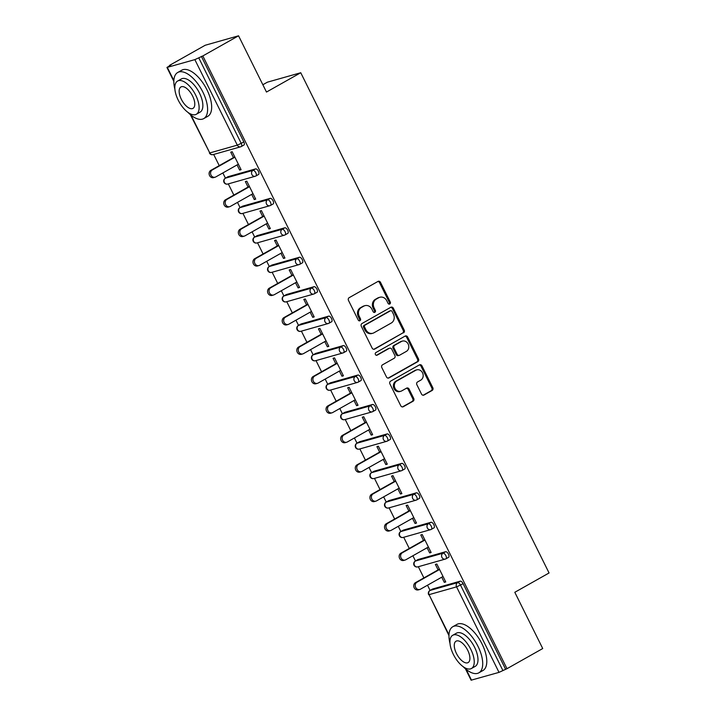<?xml version="1.0" encoding="UTF-8"?>
<svg xmlns="http://www.w3.org/2000/svg" width="716" height="716" viewBox="0 0 716 716"><rect width="100%" height="100%" fill="white"/><g stroke="black" fill="none" stroke-linecap="round" stroke-linejoin="round"><path stroke-width="1.07" d="M389.808 303.987A1.459 1.28 74.2 0 0 390.283 302.054L380.509 282.373A2.076 1.826 74.2 0 0 377.994 281.424L349.166 297.677A2.076 1.826 74.2 0 0 348.486 300.434L358.26 320.115A1.459 1.28 74.2 0 0 360.497 318.853L359.235 316.302A6.65 5.844 74.2 0 1 361.41 307.486L363.817 306.135A6.65 5.844 74.2 0 1 364.945 305.66A6.65 5.844 74.2 0 1 371.881 309.169L373.152 311.72A1.459 1.28 74.2 0 0 375.39 310.458L374.128 307.907A6.65 5.844 74.2 0 1 376.312 299.091L378.71 297.731A6.65 5.844 74.2 0 1 379.838 297.265A6.65 5.844 74.2 0 1 386.783 300.774L388.045 303.324A1.459 1.28 74.2 0 0 389.808 303.987M389.048 304.112A1.459 1.28 74.2 0 0 389.316 302.331L379.543 282.65A2.076 1.826 74.2 0 0 377.869 281.486M359.253 320.911A1.459 1.28 74.2 0 0 359.522 319.13L358.26 316.579L359.235 316.302M374.146 312.507A1.459 1.28 74.2 0 0 374.423 310.735L373.152 308.184L374.128 307.907M421.509 394.077A2.076 1.826 74.2 0 0 424.033 395.026L432.124 390.462A2.076 1.826 74.2 0 0 432.804 387.705L421.948 365.84A2.076 1.826 74.2 0 0 419.424 364.892L390.605 381.145A2.076 1.826 74.2 0 0 389.916 383.901L400.772 405.766A2.076 1.826 74.2 0 0 403.296 406.715L413.06 401.211A2.076 1.826 74.2 0 0 413.741 398.454L409.096 389.092A2.076 1.826 74.2 0 0 406.581 388.144L401.73 390.882A5.558 4.887 74.2 0 1 400.79 391.276A5.558 4.887 74.2 0 1 394.758 387.804A5.558 4.887 74.2 0 1 396.816 380.966L415.79 370.262A5.558 4.887 74.2 0 1 416.739 369.868A5.558 4.887 74.2 0 1 422.771 373.34A5.558 4.887 74.2 0 1 420.713 380.178L417.553 381.959A2.076 1.826 74.2 0 0 416.864 384.716L421.509 394.077M191.038 115.186L209.779 152.938L237.3 145.142L194.85 59.625L166.935 67.456L170.936 64.986L169.477 65.398L205.206 45.251L238.553 35.8L266.477 92.051L300.747 72.737L549.065 572.97L514.804 592.293L542.728 648.544L506.991 668.69L202.825 55.946L198.753 57.835L241.203 143.343L243.816 141.875L201.366 56.358M238.553 35.8L202.825 55.946M403.52 332.842A2.076 1.826 74.2 0 0 404.2 330.085L393.344 308.22A2.076 1.826 74.2 0 0 390.82 307.271L361.992 323.525A2.076 1.826 74.2 0 0 361.312 326.281L372.168 348.146A2.076 1.826 74.2 0 0 374.692 349.095L402.544 333.11A2.076 1.826 74.2 0 0 403.224 330.362L392.368 308.498A2.076 1.826 74.2 0 0 390.703 307.334M407.646 337.03L418.502 358.895A2.076 1.826 74.2 0 1 417.822 361.652L388.994 377.905A2.076 1.826 74.2 0 1 386.47 376.956L381.825 367.594A2.076 1.826 74.2 0 1 382.505 364.838L394.194 358.251A2.076 1.826 74.2 0 0 394.883 355.494L391.795 349.283A2.076 1.826 74.2 0 0 389.28 348.334L377.108 355.199A1.459 1.28 74.2 0 1 375.819 352.603L405.122 336.081A2.076 1.826 74.2 0 1 407.646 337.03L406.67 337.308L417.526 359.172L418.502 358.895M300.747 72.737L267.39 82.179L262.853 84.748M194.85 59.625L198.753 57.835M506.991 668.69L499.016 672.369L471.101 680.2L465.463 668.833M432.419 589.134A3.177 1.486 60.6 0 1 432.554 589.035A3.177 1.486 60.6 0 1 432.706 588.973L430.092 590.44L427.515 585.214M423.89 577.91L418.332 566.714M417.795 559.688A3.177 1.486 60.6 0 1 417.929 559.59A3.177 1.486 60.6 0 1 418.09 559.527L415.477 560.995L412.89 555.768M409.266 548.456L403.717 537.269M403.18 530.243A3.177 1.486 60.6 0 1 403.314 530.135A3.177 1.486 60.6 0 1 403.466 530.073L400.862 531.549L398.275 526.314M394.65 519.01L389.092 507.823M388.564 500.788A3.177 1.486 60.6 0 1 388.699 500.69A3.177 1.486 60.6 0 1 388.851 500.627L386.237 502.095L383.66 496.868M380.035 489.565L374.477 478.377M371.622 472.623L369.044 467.423M365.411 460.12L359.862 448.923M357.007 443.177L354.42 437.968M350.795 430.665L345.237 419.478M342.391 413.732L339.805 408.523M336.18 401.22L330.622 390.032M327.767 384.286L325.189 379.077M321.556 371.774L316.007 360.578M313.152 354.832L310.565 349.632M306.94 342.32L301.391 331.132M298.536 325.386L295.95 320.177M292.325 312.874L286.767 301.687M283.912 295.941L281.334 290.732M277.71 283.429L272.152 272.241M269.297 266.495L266.71 261.286M263.085 253.983L257.536 242.787M254.681 237.041L252.095 231.832M248.47 224.529L242.912 213.341M240.066 207.595L237.479 202.386M233.855 195.083L228.297 183.896M227.76 176.861A3.177 1.486 60.6 0 1 227.894 176.763A3.177 1.486 60.6 0 1 228.055 176.7L225.442 178.168L222.855 172.941M219.23 165.638L213.681 154.45M233.443 157.618L230.731 152.15L232.181 151.738L241.086 169.665L239.627 170.086L240.925 169.352M237.068 164.931L239.627 170.086M432.706 588.973L460.218 581.177A3.177 1.486 60.6 0 1 463.091 583.594L460.478 585.062L502.927 670.579M505.532 669.102L463.091 583.594M243.816 141.875A3.177 1.486 60.6 0 1 243.914 145.053A3.177 1.486 60.6 0 1 243.762 145.115M418.09 559.527L445.603 551.723A3.177 1.486 60.6 0 1 448.467 554.148A3.177 1.486 60.6 0 1 448.574 557.325A3.177 1.486 60.6 0 1 448.413 557.388M403.466 530.073L430.987 522.277A3.177 1.486 60.6 0 1 433.851 524.694A3.177 1.486 60.6 0 1 433.95 527.88A3.177 1.486 60.6 0 1 433.798 527.943M388.851 500.627L416.372 492.832A3.177 1.486 60.6 0 1 419.236 495.248A3.177 1.486 60.6 0 1 419.334 498.425A3.177 1.486 60.6 0 1 419.182 498.497M373.94 471.343A3.177 1.486 60.6 0 1 374.083 471.244A3.177 1.486 60.6 0 1 374.235 471.182L401.748 463.386A3.177 1.486 60.6 0 1 404.612 465.803A3.177 1.486 60.6 0 1 404.719 468.98A3.177 1.486 60.6 0 1 404.558 469.043M359.325 441.897A3.177 1.486 60.6 0 1 359.459 441.799A3.177 1.486 60.6 0 1 359.611 441.727L387.132 433.932A3.177 1.486 60.6 0 1 389.996 436.357A3.177 1.486 60.6 0 1 390.095 439.535A3.177 1.486 60.6 0 1 389.943 439.597M344.709 412.443A3.177 1.486 60.6 0 1 344.844 412.344A3.177 1.486 60.6 0 1 344.996 412.282L372.517 404.486A3.177 1.486 60.6 0 1 375.381 406.903A3.177 1.486 60.6 0 1 375.479 410.089A3.177 1.486 60.6 0 1 375.327 410.152M330.085 382.997A3.177 1.486 60.6 0 1 330.228 382.899A3.177 1.486 60.6 0 1 330.38 382.836L357.893 375.041A3.177 1.486 60.6 0 1 360.757 377.457A3.177 1.486 60.6 0 1 360.864 380.635A3.177 1.486 60.6 0 1 360.703 380.706M315.47 353.552A3.177 1.486 60.6 0 1 315.604 353.453A3.177 1.486 60.6 0 1 315.765 353.391L343.277 345.595A3.177 1.486 60.6 0 1 346.141 348.012A3.177 1.486 60.6 0 1 346.24 351.189A3.177 1.486 60.6 0 1 346.088 351.252M300.854 324.106A3.177 1.486 60.6 0 1 300.989 323.999A3.177 1.486 60.6 0 1 301.141 323.936L328.662 316.141A3.177 1.486 60.6 0 1 331.526 318.557A3.177 1.486 60.6 0 1 331.624 321.744A3.177 1.486 60.6 0 1 331.472 321.806M286.239 294.652A3.177 1.486 60.6 0 1 286.373 294.553A3.177 1.486 60.6 0 1 286.525 294.491L314.038 286.695A3.177 1.486 60.6 0 1 316.902 289.112A3.177 1.486 60.6 0 1 317.009 292.298A3.177 1.486 60.6 0 1 316.848 292.361M271.615 265.206A3.177 1.486 60.6 0 1 271.749 265.108A3.177 1.486 60.6 0 1 271.91 265.045L299.422 257.25A3.177 1.486 60.6 0 1 302.286 259.666A3.177 1.486 60.6 0 1 302.385 262.844A3.177 1.486 60.6 0 1 302.233 262.906M256.999 235.761A3.177 1.486 60.6 0 1 257.134 235.662A3.177 1.486 60.6 0 1 257.286 235.591L284.807 227.795A3.177 1.486 60.6 0 1 287.671 230.221A3.177 1.486 60.6 0 1 287.769 233.398A3.177 1.486 60.6 0 1 287.617 233.461M242.384 206.306A3.177 1.486 60.6 0 1 242.518 206.208A3.177 1.486 60.6 0 1 242.67 206.145L270.183 198.35A3.177 1.486 60.6 0 1 273.047 200.766A3.177 1.486 60.6 0 1 273.154 203.953A3.177 1.486 60.6 0 1 273.002 204.015M228.055 176.7L255.567 168.904A3.177 1.486 60.6 0 1 258.431 171.321A3.177 1.486 60.6 0 1 258.539 174.498A3.177 1.486 60.6 0 1 258.378 174.57M251.692 194.376L254.243 199.531L255.701 199.12L246.805 181.184L245.346 181.596L248.058 187.073M266.307 223.822L268.867 228.977L270.326 228.565L261.421 210.629L259.962 211.041L262.683 216.518M280.923 253.267L283.482 258.422L284.941 258.011L276.036 240.084L274.577 240.495L277.298 245.964M295.547 282.722L298.098 287.877L299.556 287.456L290.66 269.529L289.201 269.941L291.913 275.418M310.162 312.167L312.722 317.322L314.181 316.911L305.276 298.975L303.817 299.386L306.538 304.864M324.778 341.613L327.337 346.768L328.796 346.356L319.891 328.42L318.432 328.841L321.153 334.309M339.393 371.067L341.953 376.222L343.411 375.802L334.515 357.875L333.056 358.286L335.768 363.755M354.017 400.512L356.577 405.668L358.036 405.256L349.131 387.32L347.672 387.732L350.392 393.209M368.633 429.958L371.192 435.113L372.651 434.702L363.746 416.766L362.287 417.177L365.008 422.655M383.248 459.403L385.808 464.559L387.267 464.147L378.37 446.211L376.911 446.632L379.623 452.1M397.872 488.858L400.432 494.013L401.891 493.593L392.986 475.666L391.527 476.077L394.248 481.555M412.488 518.303L415.047 523.459L416.506 523.047L407.601 505.111L406.142 505.523L408.863 511M427.103 547.749L429.663 552.904L431.122 552.492L422.225 534.557L420.766 534.968L423.478 540.446M441.727 577.203L444.287 582.35L445.737 581.938L436.841 564.011L435.382 564.423L438.094 569.891M254.243 199.531L255.549 198.797M268.867 228.977L270.165 228.243M283.482 258.422L284.78 257.688M298.098 287.877L299.404 287.143M312.722 317.322L314.02 316.588M327.337 346.768L328.635 346.034M341.953 376.222L343.259 375.488M356.577 405.668L357.875 404.934M371.192 435.113L372.49 434.379M385.808 464.559L387.105 463.825M400.432 494.013L401.73 493.279M415.047 523.459L416.345 522.725M429.663 552.904L430.96 552.17M444.287 582.35L445.585 581.625M379.838 297.265L378.871 297.543A6.65 5.844 74.2 0 0 377.735 298.008L378.71 297.731M373.152 308.184A6.65 5.844 74.2 0 1 375.336 299.369L377.735 298.008M364.945 305.66L363.979 305.938A6.65 5.844 74.2 0 0 362.842 306.403L363.817 306.135M358.26 316.579A6.65 5.844 74.2 0 1 360.443 307.764L362.842 306.403M373.833 349.301L402.544 333.11M392.117 311.523A1.459 1.28 74.2 0 0 390.345 310.851L365.044 325.127A1.459 1.28 74.2 0 0 364.569 327.051L365.903 329.736A6.65 5.844 74.2 0 0 372.839 333.253A6.65 5.844 74.2 0 0 373.967 332.779L391.267 323.023A6.65 5.844 74.2 0 0 393.451 314.208L392.117 311.523M389.889 310.986A1.459 1.28 74.2 0 0 389.379 311.129L390.345 310.851M372.839 333.253L371.864 333.522A6.65 5.844 74.2 0 1 364.927 330.013L363.594 327.328A1.459 1.28 74.2 0 1 364.068 325.395L389.379 311.129M388.144 378.111L416.846 361.929A2.076 1.826 74.2 0 0 417.526 359.172M389.629 348.191L388.654 348.468A2.076 1.826 74.2 0 0 388.305 348.611L376.383 355.333M406.33 351.413A5.558 4.887 74.2 0 0 408.389 344.566A5.558 4.887 74.2 0 0 402.356 341.102A5.558 4.887 74.2 0 0 401.408 341.496L394.722 345.264A2.076 1.826 74.2 0 0 394.042 348.021L397.12 354.232A2.076 1.826 74.2 0 0 399.644 355.181L406.33 351.413M402.356 341.102L401.381 341.38A5.558 4.887 74.2 0 0 400.432 341.774L401.408 341.496M399.286 355.324L398.32 355.601A2.076 1.826 74.2 0 1 396.145 354.51L393.066 348.298A2.076 1.826 74.2 0 1 393.746 345.542L400.432 341.774M406.67 337.308A2.076 1.826 74.2 0 0 405.005 336.153M416.739 369.868L415.763 370.145A5.558 4.887 74.2 0 0 414.815 370.539L415.79 370.262M400.79 391.276L399.814 391.545A5.558 4.887 74.2 0 1 393.782 388.081A5.558 4.887 74.2 0 1 395.841 381.243L414.815 370.539M402.446 406.921L412.094 401.488A2.076 1.826 74.2 0 0 412.774 398.731L408.129 389.37A2.076 1.826 74.2 0 0 406.455 388.215M423.183 395.232L431.148 390.739A2.076 1.826 74.2 0 0 431.829 387.983L420.981 366.118A2.076 1.826 74.2 0 0 419.308 364.963M210.844 170.363L212.303 169.952A3.92 3.446 74.2 0 0 210.853 174.767A3.92 3.446 74.2 0 0 215.104 177.21L213.645 177.631A3.92 3.446 -105.8 0 1 209.394 175.187A3.92 3.446 -105.8 0 1 210.844 170.363L234.741 156.894M215.104 177.21A3.92 3.446 74.2 0 0 215.776 176.933L238.365 164.197M212.303 169.952L234.902 157.207M225.468 199.809L226.927 199.397A3.92 3.446 74.2 0 0 225.477 204.221A3.92 3.446 74.2 0 0 229.729 206.664L228.27 207.076A3.92 3.446 -105.8 0 1 224.019 204.633A3.92 3.446 -105.8 0 1 225.468 199.809L249.365 186.339M229.729 206.664A3.92 3.446 74.2 0 0 230.391 206.387L252.99 193.642M226.927 199.397L249.517 186.661M240.084 229.263L241.543 228.851A3.92 3.446 74.2 0 0 240.093 233.667A3.92 3.446 74.2 0 0 244.344 236.11L242.885 236.522A3.92 3.446 -105.8 0 1 238.634 234.078A3.92 3.446 -105.8 0 1 240.084 229.263L263.98 215.785M244.344 236.11A3.92 3.446 74.2 0 0 245.006 235.833L267.605 223.088M241.543 228.851L264.141 216.107M254.699 258.709L256.158 258.297A3.92 3.446 74.2 0 0 254.708 263.112A3.92 3.446 74.2 0 0 258.959 265.555L257.5 265.967A3.92 3.446 -105.8 0 1 253.249 263.524A3.92 3.446 -105.8 0 1 254.699 258.709L278.596 245.23M258.959 265.555A3.92 3.446 74.2 0 0 259.631 265.278L282.22 252.542M256.158 258.297L278.757 245.552M269.314 288.154L270.773 287.743A3.92 3.446 74.2 0 0 269.323 292.567A3.92 3.446 74.2 0 0 273.575 295.001L272.125 295.422A3.92 3.446 -105.8 0 1 267.874 292.978A3.92 3.446 -105.8 0 1 269.314 288.154L293.22 274.684M273.575 295.001A3.92 3.446 74.2 0 0 274.246 294.724L296.845 281.988M270.773 287.743L293.372 274.998M283.939 317.609L285.398 317.188A3.92 3.446 74.2 0 0 283.948 322.012A3.92 3.446 74.2 0 0 288.199 324.455L286.74 324.867A3.92 3.446 -105.8 0 1 282.489 322.424A3.92 3.446 -105.8 0 1 283.939 317.609L307.835 304.13M288.199 324.455A3.92 3.446 74.2 0 0 288.861 324.178L311.46 311.433M285.398 317.188L307.996 304.452M187.932 112.367A26.474 12.36 -119.4 0 0 203.72 118.605A26.474 12.36 -119.4 0 0 202.879 92.096A26.474 12.36 -119.4 0 0 177.72 72.486A26.474 12.36 -119.4 0 0 174.883 89.223M203.72 118.605L207.801 116.305A26.474 12.36 -119.4 0 0 206.951 89.795A26.474 12.36 -119.4 0 0 181.801 70.186L177.72 72.486M177.604 81.051L181.363 78.939A19.064 8.896 60.6 0 1 199.469 93.062A19.064 8.896 60.6 0 1 200.086 112.144L196.327 114.265A19.064 8.896 -119.4 0 0 195.719 95.183A19.064 8.896 -119.4 0 0 177.604 81.051A19.064 8.896 -119.4 0 0 178.221 100.142A19.064 8.896 -119.4 0 0 196.327 114.265M192.604 96.06A12.288 5.737 -119.4 0 0 180.933 86.958A12.288 5.737 -119.4 0 0 181.327 99.256A12.288 5.737 -119.4 0 0 192.998 108.358A12.288 5.737 -119.4 0 0 192.604 96.06M463.055 666.587A26.474 12.36 -119.4 0 0 478.843 672.834A26.474 12.36 -119.4 0 0 477.993 646.324A26.474 12.36 -119.4 0 0 452.834 626.706A26.474 12.36 -119.4 0 0 450.006 643.451M478.843 672.834L482.924 670.534A26.474 12.36 -119.4 0 0 482.074 644.024A26.474 12.36 -119.4 0 0 456.915 624.406L452.834 626.706M452.727 635.28L456.477 633.168A19.064 8.896 60.6 0 1 474.592 647.291A19.064 8.896 60.6 0 1 475.2 666.372L471.45 668.493A19.064 8.896 -119.4 0 0 470.842 649.403A19.064 8.896 -119.4 0 0 452.727 635.28A19.064 8.896 -119.4 0 0 453.335 654.361A19.064 8.896 -119.4 0 0 471.45 668.493M467.727 650.289A12.288 5.737 -119.4 0 0 456.056 641.187A12.288 5.737 -119.4 0 0 456.45 653.484A12.288 5.737 -119.4 0 0 468.121 662.586A12.288 5.737 -119.4 0 0 467.727 650.289M298.554 347.054L300.013 346.642A3.92 3.446 74.2 0 0 298.563 351.458A3.92 3.446 74.2 0 0 302.814 353.901L301.355 354.313A3.92 3.446 -105.8 0 1 297.104 351.869A3.92 3.446 -105.8 0 1 298.554 347.054L322.451 333.575M302.814 353.901A3.92 3.446 74.2 0 0 303.477 353.623L326.075 340.879M300.013 346.642L322.612 333.898M313.169 376.5L314.628 376.088A3.92 3.446 74.2 0 0 313.178 380.903A3.92 3.446 74.2 0 0 317.43 383.346L315.971 383.758A3.92 3.446 -105.8 0 1 311.72 381.324A3.92 3.446 -105.8 0 1 313.169 376.5L337.075 363.03M317.43 383.346A3.92 3.446 74.2 0 0 318.101 383.069L340.7 370.333M314.628 376.088L337.227 363.343M327.794 405.945L329.253 405.533A3.92 3.446 74.2 0 0 327.803 410.358A3.92 3.446 74.2 0 0 332.054 412.801L330.595 413.213A3.92 3.446 -105.8 0 1 326.344 410.769A3.92 3.446 -105.8 0 1 327.794 405.945L351.69 392.475M332.054 412.801A3.92 3.446 74.2 0 0 332.716 412.523L355.315 399.779M329.253 405.533L351.851 392.798M342.409 435.4L343.868 434.979A3.92 3.446 74.2 0 0 342.418 439.803A3.92 3.446 74.2 0 0 346.669 442.246L345.21 442.658A3.92 3.446 -105.8 0 1 340.959 440.215A3.92 3.446 -105.8 0 1 342.409 435.4L366.306 421.921M346.669 442.246A3.92 3.446 74.2 0 0 347.332 441.969L369.93 429.224M343.868 434.979L366.467 422.243M357.024 464.845L358.483 464.433A3.92 3.446 74.2 0 0 357.033 469.248A3.92 3.446 74.2 0 0 361.285 471.692L359.826 472.104A3.92 3.446 -105.8 0 1 355.575 469.66A3.92 3.446 -105.8 0 1 357.024 464.845L380.921 451.366M361.285 471.692A3.92 3.446 74.2 0 0 361.956 471.414L384.555 458.679M358.483 464.433L381.082 451.689M371.649 494.291L373.108 493.879A3.92 3.446 74.2 0 0 371.658 498.703A3.92 3.446 74.2 0 0 375.909 501.137L374.45 501.558A3.92 3.446 -105.8 0 1 370.199 499.115A3.92 3.446 -105.8 0 1 371.649 494.291L395.545 480.821M375.909 501.137A3.92 3.446 74.2 0 0 376.571 500.86L399.17 488.124M373.108 493.879L395.706 481.134M386.264 523.745L387.723 523.324A3.92 3.446 74.2 0 0 386.273 528.148A3.92 3.446 74.2 0 0 390.524 530.592L389.065 531.003A3.92 3.446 -105.8 0 1 384.814 528.56A3.92 3.446 -105.8 0 1 386.264 523.745L410.161 510.266M390.524 530.592A3.92 3.446 74.2 0 0 391.187 530.314L413.785 517.57M387.723 523.324L410.322 510.589M400.879 553.191L402.338 552.779A3.92 3.446 74.2 0 0 400.888 557.594A3.92 3.446 74.2 0 0 405.14 560.037L403.681 560.449A3.92 3.446 -105.8 0 1 399.43 558.006A3.92 3.446 -105.8 0 1 400.879 553.191L424.776 539.712M405.14 560.037A3.92 3.446 74.2 0 0 405.811 559.76L428.41 547.015M402.338 552.779L424.937 540.034M415.504 582.636L416.963 582.224A3.92 3.446 74.2 0 0 415.513 587.039A3.92 3.446 74.2 0 0 419.764 589.483L418.305 589.894A3.92 3.446 -105.8 0 1 414.054 587.46A3.92 3.446 -105.8 0 1 415.504 582.636L439.4 569.166M419.764 589.483A3.92 3.446 74.2 0 0 420.426 589.205L443.025 576.47M416.963 582.224L439.552 569.48M389.316 302.331L390.283 302.054M359.522 319.13L360.497 318.853M374.423 310.735L375.39 310.458M167.329 67.42L173.872 80.586M190.34 114.605L209.779 152.938A3.177 2.792 74.2 0 0 213.1 154.611L240.612 146.816A3.177 2.792 74.2 0 0 241.149 146.592A3.177 1.486 60.6 0 0 241.31 146.529A3.177 1.486 60.6 0 0 241.203 143.343L237.3 145.142A3.177 2.792 74.2 0 0 240.612 146.816A3.177 3.177 0 0 0 241.31 146.529L243.914 145.053M499.016 672.369L456.566 586.86L429.054 594.656L448.986 634.815M466.161 669.406L471.504 680.164M429.716 590.7A3.177 1.486 60.6 0 1 429.94 590.512A3.177 1.486 60.6 0 1 430.092 590.44A3.177 2.792 -105.8 0 0 429.054 594.656L448.968 635.602M430.092 590.44L457.614 582.645A3.177 1.486 -119.4 0 1 460.478 585.062L456.566 586.86A3.177 2.792 -105.8 0 1 457.614 582.645L460.218 581.177M225.066 178.436A3.177 1.486 60.6 0 1 225.289 178.239A3.177 3.177 0 0 0 227.715 184.057A3.177 2.792 74.2 0 1 224.403 182.383A3.177 2.792 -105.8 0 1 225.442 178.168L252.954 170.372L255.567 168.904M255.818 172.789A3.177 1.486 -119.4 0 0 252.954 170.372A3.177 2.792 -105.8 0 0 251.916 174.588A3.177 2.792 74.2 0 0 255.773 176.038A3.177 1.486 60.6 0 0 255.925 175.975A3.177 1.486 60.6 0 0 255.818 172.789M227.894 176.763L225.289 178.239A3.177 1.486 60.6 0 1 225.442 178.168M242.67 206.145L240.057 207.622L267.578 199.827L270.183 198.35M257.286 235.591L254.681 237.068L282.194 229.272L284.807 227.795M271.91 265.045L269.297 266.513L296.809 258.718L299.422 257.25M286.525 294.491L283.912 295.968L311.433 288.163L314.038 286.695M301.141 323.936L298.536 325.413L326.048 317.618L328.662 316.141M315.765 353.391L313.152 354.859L340.664 347.063L343.277 345.595M330.38 382.836L327.767 384.304L355.288 376.509L357.893 375.041M344.996 412.282L342.382 413.759L369.904 405.963L372.517 404.486M359.611 441.727L357.007 443.204L384.519 435.409L387.132 433.932M374.235 471.182L371.622 472.65L399.143 464.854L401.748 463.386M385.861 502.363A3.177 1.486 60.6 0 1 386.085 502.167A3.177 3.177 0 0 0 388.511 507.984A3.177 2.792 74.2 0 1 385.199 506.31A3.177 2.792 -105.8 0 1 386.237 502.095L413.759 494.3L416.372 492.832M400.486 531.809A3.177 1.486 60.6 0 1 400.7 531.612A3.177 3.177 0 0 0 403.135 537.439A3.177 2.792 74.2 0 1 399.814 535.756A3.177 2.792 -105.8 0 1 400.862 531.549L428.374 523.754L430.987 522.277M415.101 561.255A3.177 1.486 60.6 0 1 415.325 561.058A3.177 3.177 0 0 0 417.75 566.884A3.177 2.792 74.2 0 1 414.439 565.21A3.177 2.792 -105.8 0 1 415.477 560.995L442.998 553.2L445.603 551.723M270.442 202.243A3.177 1.486 -119.4 0 0 267.578 199.827A3.177 2.792 -105.8 0 0 266.531 204.033A3.177 2.792 74.2 0 0 270.388 205.483A3.177 1.486 60.6 0 0 270.541 205.42A3.177 1.486 60.6 0 0 270.442 202.243M242.33 213.511A3.177 2.792 74.2 0 1 239.019 211.829A3.177 2.792 -105.8 0 1 240.057 207.622A3.177 1.486 60.6 0 0 239.905 207.685A3.177 3.177 0 0 0 242.33 213.511L269.851 205.707A3.177 3.177 0 0 0 270.541 205.42L273.154 203.953M239.681 207.882A3.177 1.486 60.6 0 1 239.905 207.685L242.518 206.208M285.058 231.689A3.177 1.486 -119.4 0 0 282.194 229.272A3.177 2.792 -105.8 0 0 281.155 233.479A3.177 2.792 74.2 0 0 285.004 234.938A3.177 1.486 60.6 0 0 285.156 234.866A3.177 1.486 60.6 0 0 285.058 231.689M256.946 242.957A3.177 2.792 74.2 0 1 253.634 241.274A3.177 2.792 -105.8 0 1 254.681 237.068A3.177 1.486 60.6 0 0 254.52 237.13A3.177 3.177 0 0 0 256.946 242.957L284.467 235.161A3.177 3.177 0 0 0 285.156 234.866L287.769 233.398M254.296 237.327A3.177 1.486 60.6 0 1 254.52 237.13L257.134 235.662M299.673 261.134A3.177 1.486 -119.4 0 0 296.809 258.718A3.177 2.792 -105.8 0 0 295.771 262.933A3.177 2.792 74.2 0 0 299.619 264.383A3.177 1.486 60.6 0 0 299.78 264.32A3.177 1.486 60.6 0 0 299.673 261.134M271.57 272.402A3.177 2.792 74.2 0 1 268.258 270.729A3.177 2.792 -105.8 0 1 269.297 266.513A3.177 1.486 60.6 0 0 269.144 266.576A3.177 3.177 0 0 0 271.57 272.402L299.082 264.607A3.177 3.177 0 0 0 299.78 264.32L302.385 262.844M268.921 266.773A3.177 1.486 60.6 0 1 269.144 266.576L271.749 265.108M314.297 290.589A3.177 1.486 -119.4 0 0 311.433 288.163A3.177 2.792 -105.8 0 0 310.386 292.379A3.177 2.792 74.2 0 0 314.243 293.829A3.177 1.486 60.6 0 0 314.396 293.766A3.177 1.486 60.6 0 0 314.297 290.589M286.185 301.848A3.177 2.792 74.2 0 1 282.874 300.174A3.177 2.792 -105.8 0 1 283.912 295.968A3.177 1.486 60.6 0 0 283.76 296.03A3.177 3.177 0 0 0 286.185 301.848L313.706 294.052A3.177 3.177 0 0 0 314.396 293.766L317.009 292.298M283.536 296.227A3.177 1.486 60.6 0 1 283.76 296.03L286.373 294.553M328.913 320.034A3.177 1.486 -119.4 0 0 326.048 317.618A3.177 2.792 -105.8 0 0 325.01 321.824A3.177 2.792 74.2 0 0 328.859 323.274A3.177 1.486 60.6 0 0 329.011 323.211A3.177 1.486 60.6 0 0 328.913 320.034M300.801 331.302A3.177 2.792 74.2 0 1 297.489 329.62A3.177 2.792 -105.8 0 1 298.536 325.413A3.177 1.486 60.6 0 0 298.375 325.476A3.177 3.177 0 0 0 300.801 331.302L328.322 323.507A3.177 3.177 0 0 0 329.011 323.211L331.624 321.744M298.151 325.673A3.177 1.486 60.6 0 1 298.375 325.476L300.989 323.999M343.528 349.48A3.177 1.486 -119.4 0 0 340.664 347.063A3.177 2.792 -105.8 0 0 339.626 351.279A3.177 2.792 74.2 0 0 343.474 352.728A3.177 1.486 60.6 0 0 343.635 352.666A3.177 1.486 60.6 0 0 343.528 349.48M315.425 360.748A3.177 2.792 74.2 0 1 312.104 359.074A3.177 2.792 -105.8 0 1 313.152 354.859A3.177 1.486 60.6 0 0 312.999 354.921A3.177 3.177 0 0 0 315.425 360.748L342.937 352.952A3.177 3.177 0 0 0 343.635 352.666L346.24 351.189M312.776 355.118A3.177 1.486 60.6 0 1 312.999 354.921L315.604 353.453M358.152 378.925A3.177 1.486 -119.4 0 0 355.288 376.509A3.177 2.792 -105.8 0 0 354.241 380.724A3.177 2.792 74.2 0 0 358.098 382.174A3.177 1.486 60.6 0 0 358.251 382.111A3.177 1.486 60.6 0 0 358.152 378.925M330.04 390.193A3.177 2.792 74.2 0 1 326.729 388.52A3.177 2.792 -105.8 0 1 327.767 384.304A3.177 1.486 60.6 0 0 327.615 384.376A3.177 3.177 0 0 0 330.04 390.193L357.553 382.398A3.177 3.177 0 0 0 358.251 382.111L360.864 380.635M327.391 384.564A3.177 1.486 60.6 0 1 327.615 384.376L330.228 382.899M372.767 408.38A3.177 1.486 -119.4 0 0 369.904 405.963A3.177 2.792 -105.8 0 0 368.865 410.17A3.177 2.792 74.2 0 0 372.714 411.619A3.177 1.486 60.6 0 0 372.866 411.557A3.177 1.486 60.6 0 0 372.767 408.38M344.656 419.648A3.177 2.792 74.2 0 1 341.344 417.965A3.177 2.792 -105.8 0 1 342.382 413.759A3.177 1.486 60.6 0 0 342.23 413.821A3.177 3.177 0 0 0 344.656 419.648L372.177 411.843A3.177 3.177 0 0 0 372.866 411.557L375.479 410.089M342.006 414.018A3.177 1.486 60.6 0 1 342.23 413.821L344.844 412.344M387.383 437.825A3.177 1.486 -119.4 0 0 384.519 435.409A3.177 2.792 -105.8 0 0 383.481 439.615A3.177 2.792 74.2 0 0 387.329 441.074A3.177 1.486 60.6 0 0 387.49 441.002A3.177 1.486 60.6 0 0 387.383 437.825M359.28 449.093A3.177 2.792 74.2 0 1 355.959 447.411A3.177 2.792 -105.8 0 1 357.007 443.204A3.177 1.486 60.6 0 0 356.854 443.267A3.177 3.177 0 0 0 359.28 449.093L386.792 441.298A3.177 3.177 0 0 0 387.49 441.002L390.095 439.535M356.631 443.464A3.177 1.486 60.6 0 1 356.854 443.267L359.459 441.799M402.007 467.271A3.177 1.486 -119.4 0 0 399.143 464.854A3.177 2.792 -105.8 0 0 398.096 469.07A3.177 2.792 74.2 0 0 401.953 470.519A3.177 1.486 60.6 0 0 402.106 470.457A3.177 1.486 60.6 0 0 402.007 467.271M373.895 478.539A3.177 2.792 74.2 0 1 370.584 476.865A3.177 2.792 -105.8 0 1 371.622 472.65A3.177 1.486 60.6 0 0 371.47 472.712A3.177 3.177 0 0 0 373.895 478.539L401.408 470.743A3.177 3.177 0 0 0 402.106 470.457L404.719 468.98M371.246 472.909A3.177 1.486 60.6 0 1 371.47 472.712L374.083 471.244M416.623 496.725A3.177 1.486 -119.4 0 0 413.759 494.3A3.177 2.792 -105.8 0 0 412.711 498.515A3.177 2.792 74.2 0 0 416.569 499.965A3.177 1.486 60.6 0 0 416.721 499.902A3.177 1.486 60.6 0 0 416.623 496.725M388.699 500.69L386.085 502.167A3.177 1.486 60.6 0 1 386.237 502.095M431.238 526.17A3.177 1.486 -119.4 0 0 428.374 523.754A3.177 2.792 -105.8 0 0 427.336 527.961A3.177 2.792 74.2 0 0 431.184 529.41A3.177 1.486 60.6 0 0 431.345 529.348A3.177 1.486 60.6 0 0 431.238 526.17M403.314 530.135L400.7 531.612A3.177 1.486 60.6 0 1 400.862 531.549M445.862 555.616A3.177 1.486 -119.4 0 0 442.998 553.2A3.177 2.792 -105.8 0 0 441.951 557.415A3.177 2.792 74.2 0 0 445.808 558.865A3.177 1.486 60.6 0 0 445.961 558.802A3.177 1.486 60.6 0 0 445.862 555.616M417.929 559.59L415.325 561.058A3.177 1.486 60.6 0 1 415.477 560.995M375.336 299.369L376.312 299.091M360.443 307.764L361.41 307.486M379.543 282.65L380.509 282.373M373.958 349.301L374.692 349.095M392.368 308.498L393.344 308.22M403.224 330.362L404.2 330.085M364.068 325.395L365.044 325.127M363.594 327.328L364.569 327.051M364.927 330.013L365.903 329.736M416.846 361.929L417.822 361.652M388.26 378.111L388.994 377.905M388.305 348.611L389.28 348.334M376.589 355.342L377.108 355.199M393.746 345.542L394.722 345.264M393.066 348.298L394.042 348.021M396.145 354.51L397.12 354.232M395.841 381.243L396.816 380.966M408.129 389.37L409.096 389.092M412.774 398.731L413.741 398.454M412.094 401.488L413.06 401.211M402.562 406.921L403.296 406.715M420.981 366.118L421.948 365.84M431.829 387.983L432.804 387.705M431.148 390.739L432.124 390.462M423.299 395.232L424.033 395.026M166.935 67.456L173.845 81.373M209.385 152.964A3.177 3.177 0 0 0 213.1 154.611M227.715 184.057L255.227 176.261A3.177 3.177 0 0 0 255.925 175.975L258.539 174.498M388.511 507.984L416.032 500.189A3.177 3.177 0 0 0 416.721 499.902L419.334 498.425M403.135 537.439L430.647 529.643A3.177 3.177 0 0 0 431.345 529.348L433.95 527.88M417.75 566.884L445.262 559.089A3.177 3.177 0 0 0 445.961 558.802L448.574 557.325M432.554 589.035L429.94 590.512A3.177 3.177 0 0 0 428.651 594.692M389.62 311.03L390.596 310.753"/></g></svg>
